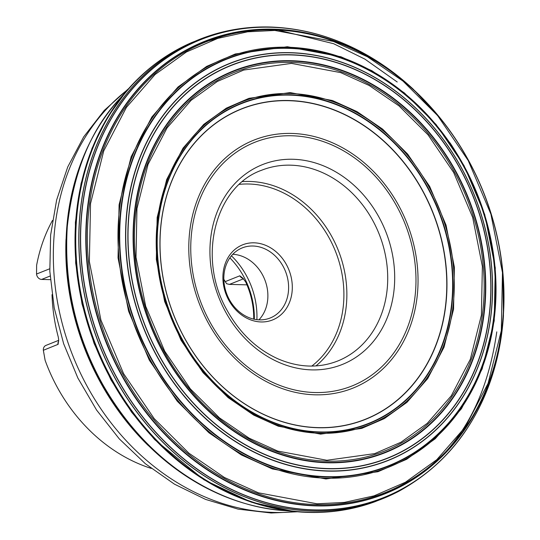 <?xml version="1.0" encoding="UTF-8"?>
<svg xmlns="http://www.w3.org/2000/svg" width="540" height="540" viewBox="0 0 540 540"><rect width="100%" height="100%" fill="white"/><g stroke="black" fill="none" stroke-linecap="round" stroke-linejoin="round"><path stroke-width="0.81" d="M288.806 100.697A167.008 139.266 68.3 0 0 187.15 342.603A167.008 139.266 68.3 0 0 434.221 349.13A167.008 139.266 68.3 0 0 288.806 100.697M290.959 54.945A211.309 176.209 68.3 0 0 162.344 361.01A211.309 176.209 68.3 0 0 474.937 369.272A211.309 176.209 68.3 0 0 290.959 54.945M290.939 54.756A211.511 176.378 68.3 0 0 162.203 361.112A211.511 176.378 68.3 0 0 475.092 369.374A211.511 176.378 68.3 0 0 290.939 54.756M290.459 52.826A213.597 178.119 68.3 0 0 160.454 362.205A213.597 178.119 68.3 0 0 476.435 370.555A213.597 178.119 68.3 0 0 290.459 52.826M290.399 52.67A213.773 178.261 68.3 0 0 160.286 362.306A213.773 178.261 68.3 0 0 476.523 370.663A213.773 178.261 68.3 0 0 290.399 52.67M443.752 122.56A243.56 203.101 68.3 0 0 442.57 121.055L413.188 89.134A246.571 205.612 68.3 0 0 270.769 27.257A246.571 205.612 68.3 0 0 80.818 249.062A246.571 205.612 68.3 0 0 289.393 507.614A246.571 205.612 68.3 0 0 503.456 315.697L502.841 272.309A243.56 203.101 68.3 0 0 502.659 270.405M400.748 78.287A246.665 205.693 68.3 0 0 389.252 69.431A246.665 205.693 68.3 0 0 270.675 27.196A246.665 205.693 68.3 0 0 80.44 238.538A246.665 205.693 68.3 0 0 270.736 503.888A246.665 205.693 68.3 0 0 499.628 346.457A246.665 205.693 68.3 0 0 501.883 332.12M389.252 69.431C351.776 42.559 312.026 28.418 269.987 27C251.586 26.527 233.712 28.742 216.371 33.649A247.246 206.172 68.3 0 0 205.436 37.145A247.246 206.172 68.3 0 0 99.617 345.337A247.246 206.172 68.3 0 0 388.388 496.307A247.246 206.172 68.3 0 0 398.729 491.326C452.338 461.795 485.966 413.505 499.628 346.457M216.371 33.649L205.335 37.179A247.253 206.179 68.3 0 0 99.508 345.377A247.253 206.179 68.3 0 0 388.287 496.355L398.729 491.326M69.323 206.672A238.66 199.017 68.3 0 0 69.16 207.65L65.981 239.915A235.872 196.688 68.3 0 0 147.697 445.001L172.192 466.236A238.66 199.017 68.3 0 0 172.982 466.844M52.468 220.462A161.71 134.852 68.3 0 0 36.626 265.262L36.544 274.03L49.714 268.785M52.029 294.644A161.71 134.852 68.3 0 0 58.239 336.906L58.671 339.667L58.111 344.324L43.349 350.285L45.11 360.281A161.71 134.852 68.3 0 0 151.268 468.416M253.719 319.12A73.312 61.135 68.3 0 0 245.639 281.894L242.723 278.046L239.807 275.812L225.227 281.624L226.665 283.743L229.466 284.391L243.5 278.802M223.837 279.301A73.312 61.135 -111.7 0 1 225.227 281.624M229.871 257.87A73.312 61.135 -111.7 0 1 254.333 319.255M231.444 255.805A72.785 60.696 -111.7 0 1 256.892 319.673M232.801 254.293A37.733 31.462 -111.7 0 1 264.722 279.551A37.733 31.462 -111.7 0 1 258.916 319.842M259.517 319.869A37.733 31.462 68.3 0 0 270.189 317.993A37.733 31.462 68.3 0 0 287.408 277.459A37.733 31.462 68.3 0 0 252.923 246.011A37.733 31.462 68.3 0 0 242.257 247.887A37.733 31.462 68.3 0 0 225.032 288.414A37.733 31.462 68.3 0 0 259.517 319.869M261.137 321.955A40.426 33.709 -111.7 0 1 225.936 261.812A40.426 33.709 -111.7 0 1 285.741 263.399A40.426 33.709 -111.7 0 1 261.137 321.955M43.349 350.285A5.393 4.496 -111.7 0 1 45.961 345.398L58.691 340.328M50.375 279.659L41.62 279.43A5.393 4.496 -111.7 0 1 36.544 274.03M246.949 284.85L229.466 284.391M288.846 100.521A167.171 139.401 68.3 0 0 187.097 342.657A167.171 139.401 68.3 0 0 434.396 349.191A167.171 139.401 68.3 0 0 288.846 100.521M289.879 95.141A172.071 143.492 -111.7 0 1 439.695 351.101A172.071 143.492 -111.7 0 1 185.146 344.378A172.071 143.492 -111.7 0 1 289.879 95.141M289.946 94.77A172.415 143.775 -111.7 0 1 440.06 351.236A172.415 143.775 -111.7 0 1 185.004 344.5A172.415 143.775 -111.7 0 1 289.946 94.77M290.081 93.514A173.597 144.761 68.3 0 0 156.978 259.49A173.597 144.761 68.3 0 0 320.402 433.296A173.597 144.761 68.3 0 0 453.512 267.327A173.597 144.761 68.3 0 0 290.081 93.514M320.598 434.126L361.719 428.402L384.365 418.581L406.971 402.334L427.667 378.614L444.035 347.193L453.56 309.211L454.397 267.3L446.054 225.14L429.692 186.476L407.626 154.042L382.59 129.107L356.967 111.584L332.458 100.528L290.122 92.59L249.001 98.321L226.355 108.135L203.749 124.382L183.053 148.108L166.691 179.523L157.16 217.505L156.33 259.423L164.666 301.577L181.035 340.247L203.094 372.681L228.13 397.609L253.753 415.132L278.262 426.195L320.598 434.126M326.889 460.276L374.672 453.62L400.99 442.22L427.262 423.333L451.305 395.766L470.327 359.255L481.397 315.117L482.369 266.416L472.675 217.424L453.654 172.489L428.018 134.804L398.925 105.827L369.151 85.469L340.673 72.617L291.472 63.396L243.689 70.052L217.37 81.459L191.099 100.339L167.056 127.906L148.034 164.417L136.964 208.555L135.999 257.263L145.685 306.248L164.707 351.182L190.343 388.874L219.436 417.845L249.21 438.21L277.688 451.062L326.889 460.276M327.098 461.133A203.695 169.857 68.3 0 0 483.28 266.382A203.695 169.857 68.3 0 0 291.519 62.444A203.695 169.857 68.3 0 0 135.338 257.188A203.695 169.857 68.3 0 0 327.098 461.133M291.499 61.128A204.998 170.944 68.3 0 0 166.725 358.054A204.998 170.944 68.3 0 0 469.989 366.066A204.998 170.944 68.3 0 0 291.499 61.128M291.472 60.723A205.403 171.288 68.3 0 0 166.448 358.243A205.403 171.288 68.3 0 0 470.313 366.269A205.403 171.288 68.3 0 0 291.472 60.723M288.421 48.357A218.808 182.459 68.3 0 0 155.243 365.283A218.808 182.459 68.3 0 0 478.933 373.835A218.808 182.459 68.3 0 0 288.421 48.357M288.286 48.067A219.152 182.75 68.3 0 0 154.899 365.492A219.152 182.75 68.3 0 0 479.095 374.058A219.152 182.75 68.3 0 0 288.286 48.067M287.773 47.237A220.172 183.6 68.3 0 0 118.955 257.735A220.172 183.6 68.3 0 0 326.234 478.177A220.172 183.6 68.3 0 0 495.052 267.671A220.172 183.6 68.3 0 0 287.773 47.237M325.937 478.967L377.98 471.717L406.64 459.297L435.254 438.737L461.444 408.706L482.152 368.948L494.215 320.875L495.268 267.827L484.718 214.475L464.002 165.537L436.077 124.49L404.393 92.934L371.965 70.76L340.949 56.761L287.361 46.724L235.319 53.973L206.658 66.393L178.052 86.954L151.862 116.984L131.146 156.742L119.09 204.815L118.037 257.863L128.588 311.216L149.303 360.153L177.228 401.2L208.913 432.756L241.34 454.93L272.356 468.929L325.937 478.967M317.041 503.793L344.277 502.423L374.031 495.855L405.419 482.247L436.745 459.729L465.426 426.85L488.113 383.312L501.316 330.669L502.47 272.579L490.914 214.15L468.227 160.562L437.65 115.614L402.955 81.061L367.443 56.774L333.477 41.445L274.799 30.449L247.57 31.82L217.809 38.387L186.422 51.989L155.095 74.507L126.414 107.392L103.734 150.93L90.531 203.573L89.37 261.664L100.926 320.092L123.613 373.68L154.19 418.628L188.892 453.182L224.397 477.468L258.363 492.797L317.041 503.793M316.764 504.596A242.521 202.237 68.3 0 0 502.713 272.727A242.521 202.237 68.3 0 0 274.401 29.916A242.521 202.237 68.3 0 0 88.445 261.785A242.521 202.237 68.3 0 0 316.764 504.596M273.807 29.315A243.344 202.925 68.3 0 0 87.358 263.473A243.344 202.925 68.3 0 0 318.924 505.663A243.344 202.925 68.3 0 0 502.463 268.461A243.344 202.925 68.3 0 0 444.947 124.112A243.344 202.925 68.3 0 0 273.807 29.315M273.611 29.174A243.56 203.101 68.3 0 0 86.879 262.278A243.56 203.101 68.3 0 0 316.575 505.906A243.56 203.101 68.3 0 0 502.841 272.309L502.463 268.461C496.429 215.109 477.259 166.988 444.947 124.112L442.57 121.055A243.56 203.101 68.3 0 0 273.611 29.174M223.425 32.312A247.266 206.192 68.3 0 0 220.327 33.028M198.976 39.602A247.266 206.192 68.3 0 0 198.572 39.758M191.417 42.687A247.259 206.185 68.3 0 0 190.958 42.883L191.876 42.485A247.266 206.192 68.3 0 0 96.471 346.592A247.266 206.192 68.3 0 0 374.868 501.755L388.287 496.355M381.605 499.136A247.266 206.192 68.3 0 0 382.003 498.967M402.03 489.058A247.266 206.192 68.3 0 0 404.771 487.445M221.9 32.697A247.259 206.185 68.3 0 0 218.923 33.406M198.497 39.791A247.259 206.185 68.3 0 0 198.113 39.94M126.144 91.483L126.245 91.368C144.497 70.018 166.07 53.852 190.958 42.883A247.259 206.185 68.3 0 0 96.269 346.673A247.259 206.185 68.3 0 0 373.93 502.099A247.259 206.185 68.3 0 0 374.396 501.923M381.146 499.311A247.259 206.185 68.3 0 0 381.53 499.156M400.748 489.746A247.259 206.185 68.3 0 0 403.394 488.214M213.03 35.235A247.07 206.03 68.3 0 0 210.337 36.011M191.369 42.883A247.07 206.03 68.3 0 0 190.863 43.105M126.245 91.368A247.07 206.03 68.3 0 0 95.742 346.882A247.07 206.03 68.3 0 0 293.598 511.4A247.07 206.03 68.3 0 0 308.718 512.419M373.707 502.004A247.07 206.03 68.3 0 0 374.227 501.815M392.722 493.763A247.07 206.03 68.3 0 0 395.213 492.473M365.614 504.509L366.269 504.299M385 497.144L387.443 496.024M446.013 451.494C472.608 422.077 489.53 382.199 496.78 331.857M397.224 81.992L364.919 59.137L333.653 43.72L278.093 30.051M204.95 37.996L202.406 38.867M183.884 46.548L183.269 46.852M374.868 501.755L373.93 502.099C348.314 511.252 321.536 514.35 293.598 511.4L285.289 510.644C237.803 508.282 157.241 479.365 102.877 384.71C75.573 335.846 63.72 283.082 67.318 226.409C73.541 171.194 91.348 128.27 120.744 97.625L126.05 91.597L107.419 117.45L92.043 148.304L81.047 183.607L75.384 222.325L75.661 263.014L82.019 303.953L94.061 343.42L110.963 379.87L131.605 412.182L154.744 439.682L203.945 479.77L251.377 502.187L293.45 511.387M307.294 510.82L307.787 510.793M316.703 510.05L317.79 509.929M144.815 75.803L143.944 76.464M136.964 82.06L136.586 82.377M317.048 509.922A239.301 199.55 -111.7 0 1 315.981 510.044M307.24 510.759A239.301 199.55 -111.7 0 1 306.754 510.786M285.215 510.638A239.301 199.55 -111.7 0 1 285.12 510.631A239.301 199.55 -111.7 0 1 86.272 350.649A239.301 199.55 -111.7 0 1 120.616 97.76A239.301 199.55 -111.7 0 1 120.677 97.693M136.215 82.769A239.301 199.55 -111.7 0 1 136.586 82.458M143.431 76.963A239.301 199.55 -111.7 0 1 144.281 76.316M314.82 509.888A238.842 199.172 -111.7 0 1 313.781 509.996M305.154 510.631A238.842 199.172 -111.7 0 1 304.675 510.658M236.513 500.803A238.842 199.172 -111.7 0 1 173.772 467.438A238.842 199.172 -111.7 0 1 69.484 205.693A238.842 199.172 -111.7 0 1 92.09 138.328M134.798 84.294A238.842 199.172 -111.7 0 1 135.162 83.984M141.858 78.516A238.842 199.172 -111.7 0 1 142.688 77.875M141.946 78.611A238.66 199.017 68.3 0 0 141.122 79.252M134.46 84.746A238.66 199.017 68.3 0 0 134.096 85.064M120.744 97.625L120.616 97.76C93.98 127.035 76.937 163.013 69.484 205.693L69.16 207.65A238.66 199.017 68.3 0 0 172.192 466.236L173.772 467.438C208.535 493.304 245.653 507.701 285.12 510.631L285.309 510.644M303.642 510.584A238.66 199.017 68.3 0 0 304.121 510.563M312.734 509.969A238.66 199.017 68.3 0 0 313.781 509.868M131.814 89.586A235.771 196.607 68.3 0 0 131.058 90.261M124.882 96.106A235.771 196.607 68.3 0 0 124.524 96.458M66.069 260.989A235.771 196.607 68.3 0 0 133.265 429.644M288.853 508.889A235.771 196.607 68.3 0 0 289.352 508.903M297.864 508.896A235.771 196.607 68.3 0 0 298.87 508.869M127.757 89.606A233.523 194.731 68.3 0 0 68.452 343.98A233.523 194.731 68.3 0 0 274.212 512.433A233.523 194.731 68.3 0 0 295.913 511.637M287.665 507.377A233.523 194.731 -111.7 0 1 287.003 507.364M278.458 506.932A233.523 194.731 -111.7 0 1 277.931 506.891M117.97 105.415A233.523 194.731 -111.7 0 1 118.321 105.03M124.227 98.84A233.523 194.731 -111.7 0 1 124.7 98.375M114.129 111.328A234.509 195.554 68.3 0 0 113.711 111.854M270.418 505.15A234.509 195.554 68.3 0 0 271.08 505.238M285.491 507.101L287.105 507.31A242.325 202.075 -111.7 0 1 285.309 507.067M250.027 498.771A242.325 202.075 -111.7 0 1 247.313 497.853M101.959 133.036A242.325 202.075 -111.7 0 1 103.295 130.505M123.208 100.217A242.325 202.075 -111.7 0 1 124.342 98.806L125.456 97.457M327.49 57.915A217.701 181.535 -111.7 0 1 331.641 59.171M389.354 88.648A217.701 181.535 -111.7 0 1 396.191 93.845M487.883 323.959A217.701 181.535 -111.7 0 1 486.486 332.438M464.859 393.525A217.701 181.535 -111.7 0 1 462.713 397.292M456.584 153.212A238.241 198.666 68.3 0 0 449.935 142.729M315.083 394.808A133.529 111.348 -111.7 0 1 198.828 196.182A133.529 111.348 -111.7 0 1 396.36 201.4A133.529 111.348 -111.7 0 1 315.083 394.808M311.715 369.887A107.608 89.735 -111.7 0 1 210.404 262.143A107.608 89.735 -111.7 0 1 292.916 159.266A107.608 89.735 -111.7 0 1 394.22 267.003A107.608 89.735 -111.7 0 1 311.715 369.887M314.827 392.533A131.18 109.391 68.3 0 0 394.673 202.527A131.18 109.391 68.3 0 0 200.617 197.404A131.18 109.391 68.3 0 0 314.827 392.533M290.594 165.173A102.688 85.631 68.3 0 0 261.549 170.275C215.345 186.489 196.911 257.249 226.706 309.636C239.423 332.782 256.655 349.238 278.39 359.019C298.924 367.679 318.654 368.368 337.568 361.064A102.688 85.631 68.3 0 0 384.44 250.763A102.688 85.631 68.3 0 0 290.594 165.173M242.534 181.602A102.688 85.631 -111.7 0 1 249.737 181.454A102.688 85.631 -111.7 0 1 339.761 254.219A102.688 85.631 -111.7 0 1 315.974 365.918M57.928 344.48A5.393 4.496 -111.7 0 1 58.684 341.138M311.81 366.073A100.535 83.835 68.3 0 0 335.482 251.357A100.535 83.835 68.3 0 0 239.402 184.356M41.62 279.43L50.105 276.048M243.169 278.465A5.393 4.496 -111.7 0 1 239.807 275.812M191.876 42.485L205.335 37.179M68.843 289.298C75.519 332.168 91.179 371.466 115.81 407.18M123.309 100.069L124.342 98.806M208.366 40.966L220.394 37.591M297.351 511.772L271.148 513L238.079 509.132L205.565 499.406L174.434 484.144L145.442 463.786L119.279 438.871L96.579 410.056L77.875 378.054L63.632 343.69L54.203 307.8L49.822 271.283L50.632 235.042L56.639 199.976L67.736 166.961L83.707 136.856L104.2 110.464L128.716 88.526"/></g></svg>
